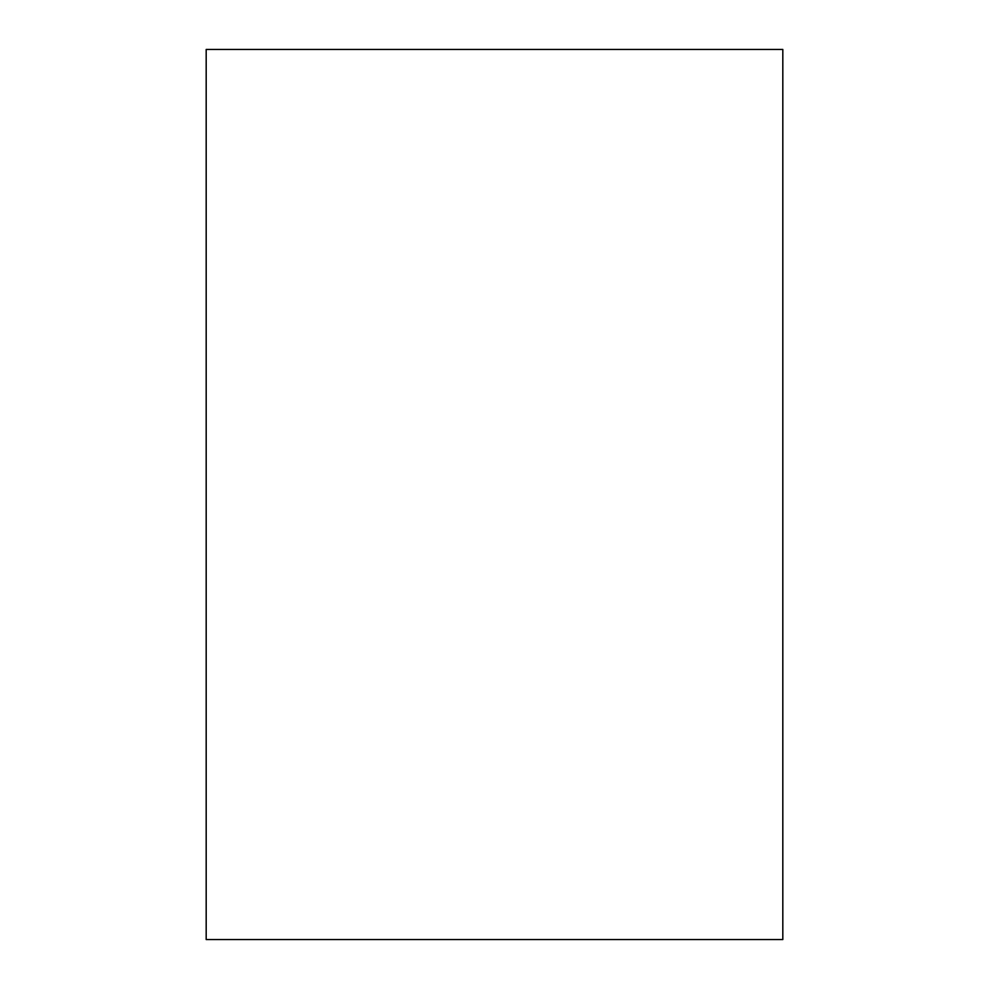 <?xml version="1.0" encoding="UTF-8"?>
<svg xmlns="http://www.w3.org/2000/svg" width="989" height="989" viewBox="0 0 989 989"><rect width="100%" height="100%" fill="white"/><g stroke="black" fill="none" stroke-linecap="round" stroke-linejoin="round"><path stroke-width="1.48" d="M206.182 49.45L206.182 939.55L782.818 939.55L782.818 49.45L206.182 49.45"/></g></svg>
